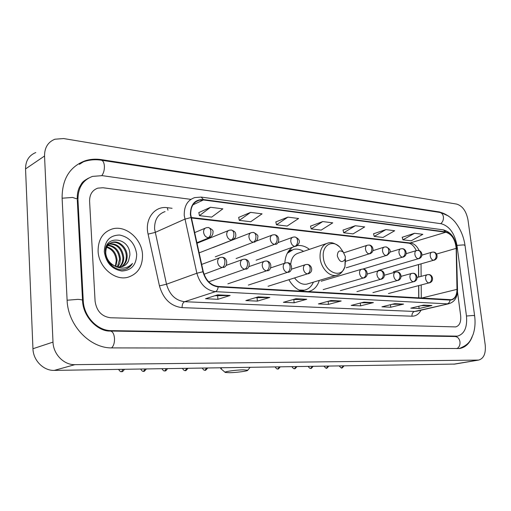 <?xml version="1.0" encoding="UTF-8"?>
<svg xmlns="http://www.w3.org/2000/svg" width="511" height="511" viewBox="0 0 511 511"><rect width="100%" height="100%" fill="white"/><g stroke="black" fill="none" stroke-linecap="round" stroke-linejoin="round"><path stroke-width="0.77" d="M288.932 279.798C292.477 285.879 296.917 289.711 302.263 291.296M308.088 291.628L308.427 291.564C313.728 290.325 317.363 286.601 319.343 280.398M418.637 285.694L418.72 297.97L418.662 285.687M418.611 277.051L418.528 264.647M309.449 249.362C305.45 246.296 301.369 245.05 297.198 245.638M292.254 247.58C287.725 250.786 285.253 255.979 284.838 263.171M98.099 251.144C98.553 267.01 114.643 280.941 127.705 277.32C137.746 274.132 142.684 266.601 142.518 254.714C141.924 238.931 125.757 224.853 112.273 228.96C102.813 232.173 98.086 239.57 98.099 251.144C98.553 267.01 114.643 280.941 127.705 277.32C137.746 274.132 142.684 266.601 142.518 254.714C141.924 238.931 125.757 224.853 112.273 228.96C102.813 232.173 98.086 239.57 98.099 251.144M190.724 214.646C190.526 207 193.33 202.19 199.156 200.216L203.429 199.967L445.841 232.23C451.82 234.14 455.269 239.518 456.176 248.365L456.987 289.36C456.891 295.249 454.969 298.699 451.213 299.702L218.127 286.467C210.768 285.394 205.818 280.469 203.276 271.68L190.724 214.646M190.373 214.601L202.937 271.731C205.543 280.737 210.621 285.79 218.165 286.888L450.038 300.098C454.624 299.816 457.013 296.265 457.204 289.43L456.393 248.442C455.454 239.384 451.928 233.872 445.796 231.905L203.397 199.565C194.844 199.399 190.501 204.413 190.373 214.601M414.581 233.272L402.911 239.819L411.183 240.802L422.859 234.325L414.581 233.272L402.221 237.27M385.875 229.611L374.218 236.408L383.007 237.455L394.677 230.736L385.875 229.611L373.535 233.789M355.324 225.721L343.705 232.786L353.056 233.897L364.694 226.916L355.324 225.721L343.034 230.084M210.526 207.274L199.437 215.648L211.701 217.105L222.853 208.839L210.526 207.274L198.843 212.576M250.594 212.378L239.301 220.382L250.722 221.742L262.066 213.841L250.594 212.378L238.682 217.411M287.91 217.13L276.464 224.795L287.125 226.066L298.609 218.497L287.91 217.13L275.825 221.921M322.735 221.57L311.186 228.922L321.163 230.11L332.738 222.841L322.735 221.57L310.528 226.137M190.865 199.367L102.954 187.748L97.793 188.144C92.28 190.169 89.553 194.544 89.591 201.257L95.084 301.183C96.547 311.02 101.683 316.545 110.504 317.759L455.684 326.919C459.53 325.763 461.19 322.032 460.667 315.734L457.479 291.819L460.667 315.734C461.19 322.032 459.53 325.763 455.684 326.919L110.504 317.759C101.683 316.545 96.547 311.02 95.084 301.183L89.591 201.257C89.553 194.544 92.28 190.169 97.793 188.144L102.954 187.748L190.865 199.367M403.588 304.109L390.774 307.232L381.928 306.824L394.728 303.668L403.588 304.109L394.454 303.732M431.936 305.521L419.122 308.529L410.799 308.152L423.613 305.105L431.936 305.521L423.338 305.169M306.741 299.28L294.138 302.799L283.375 302.308L295.939 298.743L306.741 299.28L295.665 298.82M269.821 297.44L257.372 301.113L245.836 300.583L258.221 296.865L269.821 297.44L257.959 296.942M230.154 295.467L217.916 299.305L205.511 298.737L217.667 294.841L230.154 295.467L217.405 294.924M373.4 302.601L360.619 305.853L351.198 305.418L363.953 302.135L373.4 302.601L363.685 302.205M341.188 300.998L328.477 304.377L318.417 303.917L331.096 300.494L341.188 300.998L330.828 300.57M328.477 304.377L328.151 301.292M328.279 301.254L340.735 301.062M360.619 305.853L360.312 303.074M361.296 302.819L372.941 302.665M217.916 299.305L217.635 295.843M214.946 295.716L229.714 295.537M257.372 301.113L257.071 297.772M255.449 297.696L269.374 297.511M294.138 302.799L293.825 299.574M293.129 299.542L306.293 299.35M419.122 308.529L418.835 306.242M421.243 305.667L431.482 305.578M390.774 307.232L390.481 304.716M392.224 304.288L403.128 304.166M311.186 228.922L310.516 226.073M276.464 224.795L275.812 221.857M239.301 220.382L238.669 217.347M199.437 215.648L198.83 212.506M343.705 232.786L343.022 230.027M374.218 236.408L373.522 233.731M402.911 239.819L402.208 237.213M466.46 315.964L456.943 245.293C454.592 233.252 449.354 226.073 441.229 223.748L102.251 175.65L92.548 176.384C82.782 180.038 77.921 187.869 77.959 199.865L83.248 300.711C83.753 316.43 97.429 330.802 111.251 330.63L457.447 336.142C464.422 334.053 467.431 327.327 466.46 315.964M467.974 219.845C466.249 211.158 462.493 205.907 456.713 204.1L63.613 138.551L54.901 139.216C47.97 142.032 44.521 147.628 44.54 156.015L53.003 342.108C53.31 354.264 63.945 365.071 74.9 364.656L478.628 360.083C483.764 358.581 485.961 353.535 485.22 344.944L467.974 219.845M35.789 152.546C28.986 155.344 25.569 160.799 25.55 168.917L32.947 348.732C33.189 360.459 43.544 370.839 54.281 370.392L454.771 364.081M448.76 216.179L439.677 211.988L101.319 159.617C95.634 158.749 90.192 159.157 84.986 160.837C69.752 166.675 62.125 179.054 62.106 197.961L67.101 300.072C67.81 325.481 90.179 348.559 112.254 347.908L459.619 348.508C465.291 347.506 469.494 343.584 472.221 336.749M85.739 180.115L84.896 180.466M418.586 277.058L418.503 264.653M115.377 266.18L116.259 260.706C115.633 253.884 112.446 249.419 106.69 247.318M108.102 245.044C115.294 246.002 119.395 250.626 120.398 258.93L119.836 263.127L117.939 266.883M107.789 245.44C114.719 246.66 118.648 251.278 119.568 259.288L117.421 266.793M109.488 243.715C117.587 243.434 122.34 248.02 123.751 257.493C123.79 261.306 122.506 264.474 119.906 266.991M109.124 244.015C117.019 244.066 121.612 248.678 122.908 257.851C122.959 261.447 121.797 264.494 119.427 266.998M113.506 265.241C116.265 266.863 119.037 267.355 121.829 266.729C124.971 265.886 127.22 263.887 128.574 260.731L129.89 254.995C130.222 236.791 103.874 234.434 105.419 252.491C105.617 262.009 114.924 270.753 123.413 269.674L124.665 269.444C128.057 268.575 130.663 266.582 132.49 263.459C127.06 268.978 120.737 269.572 113.506 265.241C109.079 262.533 106.505 258.617 105.783 253.482C105.573 247.516 107.834 243.773 112.561 242.24C119.299 240.33 127.143 247.765 127.143 256.037C127.111 260.763 125.31 264.334 121.746 266.748M106.179 247.037C107.508 244.699 109.354 243.23 111.717 242.623C118.456 240.713 126.294 248.142 126.294 256.401C126.281 260.897 124.614 264.379 121.292 266.838M128.574 260.731C127.296 263.414 125.451 265.286 123.042 266.346M116.821 267.081L109.622 263.337M106.94 246.8C113.008 248.71 116.387 253.226 117.083 260.355L115.805 266.34M107.035 245.108L107.597 245.056M106.863 245.433L107.272 245.427M107.419 244.462L109.035 243.83M107.406 244.475L108.651 244.105M104.301 251.642C106.045 262.75 111.883 269.214 121.816 271.022C131.461 270.485 136.418 264.89 136.686 254.242C135.032 243.492 129.34 237.085 119.619 235.034C109.884 235.22 104.781 240.758 104.301 251.642M132.49 263.459L129.717 266.78L126.249 268.946M229.599 372.704C236.708 372.608 248.582 370.98 247.739 370.213L243.389 369.836C235.635 369.919 222.719 371.816 225.338 372.468L229.599 372.704M345.353 256.65L343.277 252.14C339.611 249.713 337.624 250.965 337.305 255.89C339.534 262.111 342.153 263.216 345.155 259.211L345.353 256.65M326.088 243.696L298.577 253.06C293.921 254.389 291.296 258.215 290.708 264.538M303.585 251.361C300.238 249.33 296.91 248.659 293.601 249.362L287.291 253.277M291.845 249.917L288.198 251.731M300.653 290.759L304.677 290.127M299.012 290.024L304.326 290.203C308.427 289.283 311.448 286.607 313.403 282.168M294.643 278.022C298.258 282.787 302.288 284.825 306.747 284.154L308.203 283.72M220.765 368.693L221.966 367.792M203.429 199.967L192.947 204.822M450.038 300.098C449.75 302.11 448.818 303.355 447.246 303.847L215.438 291.653C206.233 290.363 200.044 284.231 196.863 273.251L184.247 215.54C184.011 206.042 187.511 200.056 194.755 197.591L201.187 197.086L203.397 199.565M165.053 211.599C157.925 214.058 154.437 219.845 154.59 228.966L166.503 284.218C169.531 294.719 175.567 300.545 184.605 301.707L414.542 311.461L416.816 311.186M190.82 217.584L184.79 219.174L155.095 232.448L148.081 234.121C144.453 219.162 154.616 205.684 167.276 207.696L172.079 208.284M420.994 310.215C418.86 314.227 415.852 316.22 411.962 316.194L182.101 307.641C182.05 304.556 182.887 302.576 184.605 301.707L215.438 291.653C216.932 291.015 217.846 289.424 218.165 286.888M457.204 289.43L457.524 289.782C457.486 297.408 454.554 302.071 448.728 303.764L414.542 311.461C412.709 312.138 411.847 313.716 411.962 316.194M456.393 248.442L457.53 289.993M182.101 307.641C170.802 306.255 163.245 298.999 159.451 285.873L166.503 284.218L196.863 273.251L202.937 271.731M445.796 231.905L443.382 229.867C451.315 232.173 455.761 238.496 456.706 248.844L456.713 249.081M159.451 285.873L148.081 234.121M167.276 207.696L167.966 210.225M456.987 289.36L421.32 298.124M456.176 248.365L436.554 254.037M421.288 298.117L421.192 285.029M421.128 276.368L421.038 263.938M419.224 250.671C417.046 246.187 414.255 243.645 410.838 243.051L191.152 217.501M445.841 232.23L409.177 243.236L191.261 217.973M408.979 243.21L409.177 243.236C411.949 244.086 414.332 246.551 416.318 250.626L406.175 253.66M115.243 162.345L439.613 212.397C441.689 212.8 442.954 214.294 443.414 216.894C443.65 219.775 442.75 222.036 440.718 223.671M465.036 245.516L463.733 244.884L456.955 245.382M474.63 315.817L473.346 315.459L466.466 316.015M456.891 348.643C459.191 347.308 460.219 345.04 459.977 341.846C459.332 338.557 457.671 336.787 455.001 336.525L110.306 331.039C98.674 331.837 82.814 317.357 82.539 300.219L82.571 300.813M111.551 347.902C113.627 346.03 114.611 342.868 114.509 338.416C114.055 333.843 112.65 331.383 110.306 331.039M67.113 300.225L77.87 299.363C80.368 299.478 81.92 299.765 82.539 300.219L77.295 199.986M62.118 198.204L72.645 197.45L77.25 199.047C77.116 194.595 77.844 190.641 79.435 187.198C82.009 183.385 81.064 182.229 88.627 178.103M83.453 161.789C89.163 159.802 95.097 159.266 101.248 160.186C103.037 160.575 104.084 162.536 104.397 166.069C104.499 170.022 103.637 173.197 101.81 175.592M453.711 364.19L477.913 360.134M54.281 370.392L74.9 364.656M32.947 348.732L53.003 342.108M25.55 168.917L44.54 156.015M438.815 212.276L439.677 211.988M100.546 160.09L101.319 159.617M454.63 336.519L456.061 336.238M109.986 331.032L111.251 330.63M82.578 300.973L83.248 300.711M77.314 200.229L77.959 199.865M343.437 252.3L339.866 247.19C332.412 239.046 321.745 245.357 323.348 257.41C324.447 272.542 341.808 279.447 344.963 266.423L345.506 259.447M343.277 252.14L339.866 247.19C335.197 243.191 331.179 241.831 327.813 243.115C322.243 244.884 319.669 249.86 320.097 258.049C320.934 268.045 329.461 277.013 336.34 275.327L338.09 274.771M301.854 291.174L304.198 290.242M291.174 250.128L288.932 250.697M208.322 227.504L206.252 227.734C204.406 228.34 203.512 229.848 203.582 232.25C204.087 235.354 205.639 237.181 208.239 237.749C210.066 236.689 210.947 234.587 210.883 231.438C210.602 229.069 209.746 227.759 208.322 227.504C212.046 229.177 213.598 230.723 212.959 232.128C213.125 234.587 211.924 236.433 209.357 237.672L210.391 237.219M118.597 369.396C121.069 373.062 121.401 371.184 121.541 371.676L123.042 369.325M208.239 237.749L209.357 237.672L196.805 242.763M231.279 230.007L229.286 230.225C227.497 230.806 226.641 232.294 226.718 234.67C227.223 237.711 228.724 239.499 231.221 240.049C233.067 239.02 233.955 236.957 233.885 233.872C233.591 231.553 232.722 230.263 231.279 230.007C236.306 231.841 235.271 233.227 235.833 234.683C235.514 236.216 236.708 237.289 232.256 239.985L233.163 239.602M140.653 369.051C143.086 372.653 143.412 370.807 143.546 371.293L145.067 368.98M231.221 240.049L232.256 239.985L199.073 252.9M253.322 232.416L251.399 232.62C249.662 233.182 248.838 234.638 248.927 236.995C249.432 239.972 250.882 241.722 253.284 242.259C255.142 241.249 256.037 239.237 255.96 236.21C255.66 233.936 254.785 232.671 253.322 232.416C256.963 234.089 258.451 235.616 257.78 236.995C257.825 239.41 256.65 241.147 254.248 242.201L255.046 241.882M161.93 368.718C164.325 372.257 164.638 370.449 164.766 370.922L166.305 368.655M253.284 242.259L215.31 256.797M274.503 234.728L272.638 234.919C270.958 235.462 270.166 236.9 270.268 239.225C270.773 242.144 272.171 243.862 274.477 244.379C276.355 243.402 277.256 241.428 277.173 238.458C276.866 236.229 275.972 234.983 274.503 234.728C280.648 235.565 279.262 244.45 275.378 244.328L276.087 244.054M182.453 368.405C184.81 371.88 185.154 370.105 185.238 370.564L186.796 368.335M274.477 244.379L236.088 258.547M294.866 236.957L293.059 237.136C291.43 237.66 290.67 239.071 290.778 241.371C291.283 244.232 292.643 245.919 294.866 246.417C296.75 245.465 297.651 243.53 297.562 240.617C297.249 238.426 296.354 237.206 294.866 236.957C299.618 238.714 301.656 242.527 295.703 246.372L296.329 246.142M202.273 368.092C204.592 371.516 204.93 369.766 205.013 370.22L206.585 368.029M294.866 246.417L256.113 260.227M369.063 245.056L367.447 245.203C366.004 245.663 365.352 246.992 365.499 249.183C365.991 251.84 367.198 253.399 369.121 253.852C371.037 252.983 371.938 251.195 371.829 248.487C371.497 246.449 370.577 245.306 369.063 245.056C372.902 244.897 375.291 251.923 369.76 253.82L370.168 253.692M275.161 366.962C277.396 370.181 277.658 368.52 277.735 368.948L279.345 366.898M369.121 253.852L345.628 261.338M385.984 246.909L384.406 247.043C383.007 247.49 382.381 248.8 382.535 250.965C383.026 253.577 384.202 255.104 386.054 255.545C387.977 254.695 388.877 252.939 388.762 250.281C388.43 248.282 387.504 247.152 385.984 246.909C390.615 249.004 392.218 251.674 386.655 255.519L387.025 255.404M291.934 366.706C294.298 369.958 294.374 368.188 294.477 368.661L296.093 366.636M386.054 255.545L346.209 267.802M402.329 248.691L400.784 248.819C399.43 249.253 398.829 250.543 398.982 252.683C399.474 255.251 400.611 256.752 402.406 257.186C404.329 256.35 405.229 254.625 405.114 252.012C404.776 250.045 403.843 248.94 402.329 248.691C406.104 248.544 408.34 255.372 402.975 257.161L403.307 257.059M308.19 366.451C310.503 369.645 310.605 367.92 310.701 368.374L312.317 366.387M402.406 257.186L362.753 269.073M418.113 250.416L416.606 250.537C415.29 250.958 414.708 252.23 414.875 254.344C415.36 256.873 416.471 258.342 418.202 258.764C420.125 257.953 421.026 256.26 420.904 253.686C420.566 251.751 419.633 250.658 418.113 250.416C421.831 250.281 424.06 256.956 418.739 258.745L419.039 258.655M323.942 366.208C325.82 368.169 326.65 368.801 326.42 368.099L328.043 366.144M418.202 258.764L378.172 270.485M433.373 252.083L431.904 252.198C430.62 252.613 430.064 253.858 430.23 255.947C430.716 258.438 431.795 259.882 433.475 260.297C435.398 259.499 436.298 257.831 436.17 255.308C435.832 253.399 434.899 252.325 433.373 252.083C437.046 251.961 439.249 258.502 433.98 260.271L434.254 260.195M339.221 365.972C341.105 367.914 341.923 368.533 341.667 367.837L343.29 365.908M433.475 260.297L393.393 271.763M222.176 257.276L220.388 257.467C218.472 258.068 217.552 259.62 217.622 262.124C218.133 265.222 219.666 267.017 222.221 267.515C224.074 266.538 224.968 264.474 224.904 261.325C224.597 258.866 223.684 257.518 222.176 257.276C228.57 257.755 227.561 267.579 223.166 267.451L224.054 267.106M222.221 267.515L204.03 274.266M244.756 259.166L243.032 259.352C241.186 259.927 240.298 261.447 240.381 263.925C240.892 266.959 242.374 268.722 244.826 269.201C246.698 268.249 247.599 266.231 247.522 263.146C247.209 260.738 246.283 259.409 244.756 259.166C251.214 259.831 249.853 269.386 245.702 269.144L246.481 268.856M244.826 269.201L208.712 281.829M266.442 260.987L264.775 261.153C262.986 261.709 262.137 263.21 262.232 265.65C262.737 268.626 264.174 270.351 266.531 270.824C268.422 269.891 269.323 267.911 269.24 264.89C268.92 262.526 267.988 261.23 266.442 260.987C272.938 261.817 271.284 271.092 267.342 270.766L268.032 270.53M266.531 270.824L227.874 283.835M287.278 262.731L285.668 262.89C283.931 263.427 283.12 264.902 283.222 267.31C283.733 270.23 285.119 271.922 287.386 272.376C289.29 271.469 290.197 269.533 290.107 266.563C289.775 264.251 288.836 262.973 287.278 262.731C292.433 262.443 293.212 271.705 288.147 272.331L288.753 272.127M287.386 272.376L248.346 285.081M307.322 264.411L305.757 264.564C304.077 265.081 303.298 266.531 303.413 268.907C303.917 271.775 305.259 273.43 307.45 273.87C309.359 272.989 310.266 271.086 310.177 268.179C309.838 265.905 308.887 264.653 307.322 264.411C311.882 264.724 314.003 272.031 308.152 273.832L308.689 273.653M307.45 273.87L268.077 286.275M363.091 269.086L361.654 269.214C360.127 269.687 359.437 271.066 359.578 273.353C360.076 276.061 361.303 277.626 363.264 278.035C365.193 277.211 366.106 275.416 365.997 272.663C365.646 270.511 364.675 269.323 363.091 269.086C367.198 268.792 369.453 276.362 363.838 278.003L364.222 277.895M363.264 278.035L323.208 289.609M380.363 270.536L378.958 270.658C377.482 271.117 376.818 272.472 376.965 274.733C377.457 277.39 378.651 278.923 380.542 279.325C382.477 278.514 383.391 276.758 383.276 274.056C382.924 271.941 381.953 270.766 380.363 270.536C384.464 270.255 386.578 277.748 381.085 279.3L381.43 279.198M380.542 279.325L340.339 290.644M397.028 271.929L395.655 272.05C394.224 272.491 393.585 273.826 393.738 276.055C394.237 278.674 395.393 280.175 397.219 280.571C399.161 279.779 400.068 278.048 399.953 275.391C399.596 273.315 398.618 272.165 397.028 271.929C401.058 271.667 403.179 278.993 397.73 280.545L398.043 280.456M397.219 280.571L356.902 291.64M413.118 273.276L411.777 273.391C410.39 273.826 409.777 275.142 409.937 277.339C410.429 279.913 411.559 281.389 413.329 281.772C415.264 280.993 416.171 279.3 416.056 276.687C415.692 274.643 414.715 273.506 413.118 273.276C417.027 273.021 419.263 280.105 413.801 281.746L414.089 281.67M413.329 281.772L372.928 292.611M428.672 274.579L427.362 274.688C426.014 275.11 425.42 276.406 425.593 278.578C426.078 281.107 427.177 282.557 428.889 282.934C430.824 282.168 431.731 280.507 431.61 277.939C431.246 275.927 430.262 274.809 428.672 274.579C432.587 274.343 434.682 281.369 429.336 282.909L429.591 282.845M428.889 282.934L388.43 293.544M199.156 200.216L195.879 201.736M443.382 229.867L201.315 197.105M448.728 303.764L416.931 311.161M418.828 297.977L418.745 285.662M418.688 277.026L418.611 264.621M439.805 212.429C442.271 212.078 451.494 216.773 456.016 223.243C460.769 229.669 463.764 237.034 465.01 245.344L474.61 315.709C475.505 322.492 475.013 328.739 473.122 334.443C470.446 339.917 470.254 344.082 459.197 348.566M101.421 160.218L115.071 162.319M455.601 336.506L455.122 336.525M454.432 364.139L478.628 360.083M79.403 164.318L84.986 160.837M108.383 244.169L108.881 243.939M111.717 242.623L112.561 242.24M247.739 370.213L250.115 367.352M303.151 290.548L304.326 290.203M306.747 284.154L336.34 275.327C339.949 274.937 342.824 271.967 344.963 266.423L345.155 259.211M220.695 367.811L220.733 368.329M225.089 372.264L220.982 368.795M302.122 291.251L304.141 290.254M290.657 250.218L289.169 250.403M194.544 232.658L205.345 228.117M124.46 369.3C121.682 373.202 122.18 370.992 121.867 371.65L121.541 371.676M196.927 243.306L228.474 230.55M146.395 368.961C142.486 373.592 144.37 370.226 143.546 371.293M212.614 247.714L250.671 232.901M167.557 368.635C164.951 372.359 165.353 370.283 165.091 370.897L164.766 370.922M256.171 241.103L271.986 235.162M187.971 368.316C184.235 372.781 186.061 369.536 185.238 370.564M277.831 242.661L292.477 237.347M207.69 368.009C204.017 372.404 205.837 369.204 205.013 370.22M343.852 252.804L367.058 245.325M280.226 366.885C276.809 370.992 278.552 367.997 277.735 368.948M372.934 250.645L384.055 247.152M296.923 366.623C293.57 370.66 295.288 367.722 294.477 368.661M389.848 252.172L400.464 248.921M313.102 366.374C309.794 370.354 311.518 367.447 310.701 368.374M328.79 366.132C325.533 370.047 327.238 367.185 326.42 368.099M421.933 255.117L431.629 252.281M343.999 365.895C340.792 369.753 342.479 366.936 341.667 367.837M201.653 264.423L219.596 257.761M225.996 265.439L242.329 259.601M248.806 266.659L264.149 261.37M270.613 267.911L285.106 263.082M291.513 269.163L305.252 264.724M321.151 281.222L361.283 269.323M367.268 274.037L378.619 270.753M384.489 275.199L395.348 272.133M401.103 276.336L411.502 273.468M417.136 277.447L427.107 274.758"/></g></svg>
